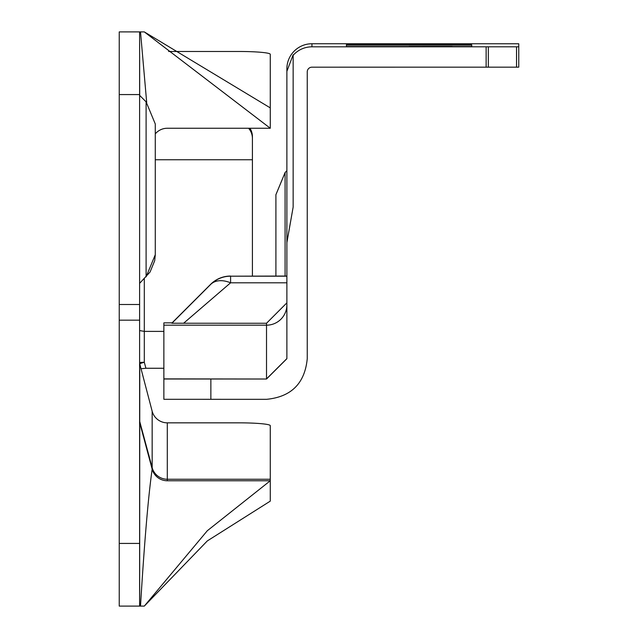 <?xml version="1.0" encoding="UTF-8"?>
<svg xmlns="http://www.w3.org/2000/svg" width="638" height="638" viewBox="0 0 638 638"><rect width="100%" height="100%" fill="white"/><g stroke="black" fill="none" stroke-linecap="round" stroke-linejoin="round"><path stroke-width="0.96" d="M163.87 331.393L144.308 331.393L139.61 330.556M249.952 128.254A15.671 15.607 0 0 1 252.417 136.652L252.417 276.047M155.281 254.777L154.699 260.695L150.082 271.995M150.042 272.051L139.61 283.36M155.281 123.995L155.281 254.714L146.102 276.868L146.102 101.841L155.281 123.995M139.61 60.163L139.61 606.1L144.308 606.1L207.294 540.936L270.273 501.133L270.273 480.765L167.3 480.765A15.671 15.671 0 0 1 152.163 469.153L139.77 422.906A4.697 4.697 0 0 1 139.61 421.686M139.698 95.445L139.61 31.9L119.242 31.9L119.242 606.1L139.61 606.1M139.61 420.418A4.697 4.681 180 0 0 139.77 421.622L152.163 467.686L152.163 411.279L139.77 363.915A4.697 4.681 0 0 1 139.61 362.703A4.697 0.423 0 0 1 144.308 362.28L145.919 368.262L141.07 368.732M152.163 411.279A15.671 15.607 180 0 0 167.3 422.842L238.939 422.842A31.334 2.823 -0 0 1 270.273 425.666L270.273 480.765L207.294 530.752L144.308 606.1M168.647 51.479L238.939 51.479A31.334 2.823 0 0 1 270.273 54.302L270.273 128.254L167.3 128.254A15.671 15.671 0 0 0 155.281 133.868M119.242 320.172L139.61 320.172M119.242 304.509L139.61 304.509M139.562 31.9L144.308 31.9L270.273 128.254M144.308 31.9L270.273 107.886M163.87 368.262L145.919 368.262M252.417 159.755L155.281 159.755M252.417 138.486A15.671 15.607 180 0 0 248.573 128.254M293.145 207.119L286.885 242.528L286.885 68.816A25.065 25.065 0 0 1 311.95 43.743L518.758 43.767L518.758 67.165L311.95 67.181A4.697 4.697 180 0 0 307.245 71.887L307.245 358.716C304.836 383.39 291.255 396.924 266.517 399.324L163.87 399.3L163.87 378.996L266.517 379.02L286.885 358.716L286.885 242.655L293.145 207.119L293.145 54.772L286.885 71.304L286.885 68.816M346.442 46.534L471.753 46.534L346.442 46.534L346.418 45.131L471.753 45.131L346.418 45.131M409.086 44.253L346.418 44.293L409.086 44.253M409.086 43.974L346.418 44.006L409.086 43.974M409.086 46.43L452.175 46.407L409.086 46.43M409.086 43.847L456.09 43.815L409.086 43.847M377.752 44.118L471.753 44.094L377.752 44.078M377.752 46.646L471.753 46.622L377.752 46.606M293.145 55.307A25.065 25.065 180 0 1 311.95 46.821L518.758 46.797M286.885 358.588L266.517 378.892L266.517 325.181A20.368 20.368 180 0 0 286.885 304.812M286.885 302.851L266.517 323.259L171.909 323.227L210.652 284.444A28.2 18.151 45 0 1 230.589 282.809L183.592 323.259M275.911 276.047L275.911 194.67L285.09 172.507L286.885 170.721M172.085 322.852L163.87 322.868L163.87 378.996M266.517 323.259L266.517 325.181L163.87 325.181M286.885 276.047L230.589 276.19A28.2 28.2 0 0 0 210.66 284.444A28.2 16.293 -135 0 1 210.66 284.444L171.909 323.227M230.589 276.047A28.2 28.2 0 0 0 210.66 284.301A28.2 16.293 -135 0 1 210.66 284.301L171.909 323.091L210.652 284.309A28.2 18.151 45 0 1 212.231 282.985M266.517 379.02L163.87 378.892M285.09 172.507L286.885 170.785M275.911 194.67L275.911 225.589M285.09 276.047L285.09 172.579L275.911 194.726M171.909 323.163L210.66 284.444A28.2 16.293 -135 0 1 210.723 284.381M144.308 278.654L144.308 362.28A4.697 0.407 -15.1 0 0 139.77 363.915L139.666 606.1M119.242 543.432L139.61 543.432M119.242 94.568L139.61 94.568M167.3 422.842L167.3 479.25A15.671 15.607 180 0 1 152.163 467.686L152.163 469.153C148.279 496.492 144.387 542.14 140.504 606.1M146.692 102.455L140.504 31.9M167.3 480.765L167.3 479.25L270.273 479.25M311.95 46.821L311.95 43.743M516.541 46.805L516.541 67.165M210.867 379.02L210.867 399.324M486.124 46.821L486.124 67.181M488.341 46.813L488.341 67.181M286.885 276.19L230.589 276.19L230.589 282.809L286.885 282.809M146.102 101.841L139.61 95.349M171.909 323.027L210.66 284.301M471.753 46.534L471.753 45.131"/></g></svg>
